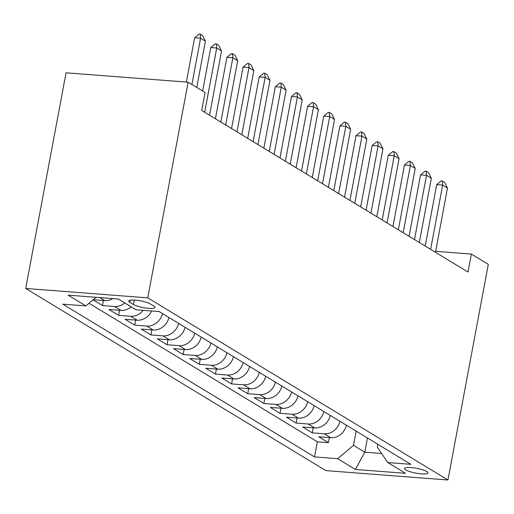 <?xml version="1.0" encoding="UTF-8"?>
<svg xmlns="http://www.w3.org/2000/svg" width="514" height="514" viewBox="0 0 514 514"><rect width="100%" height="100%" fill="white"/><g stroke="black" fill="none" stroke-linecap="round" stroke-linejoin="round"><path stroke-width="0.77" d="M426.781 471.531A11.95 2.416 -169.4 0 0 413.796 467.875A11.95 2.416 -169.4 0 0 404.479 468.517A11.95 2.416 -169.4 0 0 405.668 469.905A11.95 2.416 -169.4 0 0 418.659 473.561A11.95 2.416 -169.4 0 0 427.969 472.919A11.95 2.416 -169.4 0 0 426.781 471.531M25.7 288.463L325.87 470.612L447.945 479.999L147.769 297.857L25.7 288.463L66.055 72.815L188.13 82.201L147.769 297.857M93.073 299.861L102.472 305.567L103.417 300.51M131.179 306.839A14.938 12.889 -58.8 0 1 120.97 310.411L108.929 309.486L118.612 315.358L119.556 310.302M151.643 310.976A14.938 12.889 -58.8 0 1 137.109 320.203L125.069 319.278L134.752 325.15L135.696 320.093M168.945 317.517A14.938 12.889 -58.8 0 1 153.249 329.994L141.202 329.069L150.885 334.942L151.836 329.885M185.079 327.315A14.938 12.889 -58.8 0 1 169.382 339.786L157.342 338.861L167.024 344.74L167.975 339.677M201.218 337.107A14.938 12.889 -58.8 0 1 185.522 349.578L173.481 348.653L183.164 354.531L184.108 349.475M217.358 346.899A14.938 12.889 -58.8 0 1 201.661 359.376L189.621 358.444L199.303 364.323L200.248 359.267M233.497 356.69A14.938 12.889 -58.8 0 1 217.801 369.168L205.761 368.242L215.443 374.115L216.388 369.058M249.637 366.482A14.938 12.889 -58.8 0 1 233.941 378.959L221.894 378.034L231.576 383.907L232.527 378.85M265.77 376.274A14.938 12.889 -58.8 0 1 250.074 388.751L238.033 387.826L247.716 393.698L248.667 388.642M281.91 386.065A14.938 12.889 -58.8 0 1 266.213 398.543L254.173 397.618L263.855 403.496L264.8 398.434M298.049 395.864A14.938 12.889 -58.8 0 1 282.353 408.334L270.313 407.409L279.995 413.288L280.94 408.232M314.189 405.655A14.938 12.889 -58.8 0 1 298.493 418.133L286.446 417.201L296.135 423.08L297.079 418.023M330.322 415.447A14.938 12.889 -58.8 0 1 314.632 427.924L302.585 426.999L312.268 432.872L313.219 427.815M188.13 82.201L205.073 92.481L201.713 110.459L467.991 272.034L471.357 254.064L435.654 251.32M129.875 302.38L133.422 304.532A11.578 2.345 -169.4 0 0 146.008 308.072A11.578 2.345 -169.4 0 0 155.029 307.449A11.578 2.345 -169.4 0 0 153.879 306.106L150.326 303.954A11.578 2.345 -169.4 0 0 137.746 300.414A11.578 2.345 -169.4 0 0 128.725 301.037A11.578 2.345 -169.4 0 0 129.875 302.38L130.28 300.202M377.809 444.257L377.27 447.154L387.774 462.542L410.866 464.322L159.109 311.555L136.017 309.775L118.265 299.007L68.118 295.145L85.87 305.92L62.772 304.147L314.529 456.907L337.627 458.687L353.51 445.323L364.811 452.179L381.581 453.47M387.774 462.542L405.527 473.317L355.38 469.455L337.627 458.687M112.9 298.595A14.938 12.889 121.2 0 1 104.83 300.619L93.233 299.726M89.025 303.266L317.356 441.815L328.407 442.663L329.352 437.607M346.462 425.239A14.938 12.889 -58.8 0 1 330.765 437.716L318.725 436.791L328.407 442.663M340.011 421.319A14.938 12.889 121.2 0 1 324.315 433.797L312.268 432.872M323.871 411.528A14.938 12.889 121.2 0 1 308.175 424.005L296.135 423.08M307.732 401.736A14.938 12.889 121.2 0 1 292.036 414.213L279.995 413.288M291.592 391.944A14.938 12.889 121.2 0 1 275.896 404.422L263.855 403.496M275.453 382.153A14.938 12.889 121.2 0 1 259.756 394.63L247.716 393.698M259.319 372.361A14.938 12.889 121.2 0 1 243.623 384.832L231.576 383.907M243.18 362.563A14.938 12.889 121.2 0 1 227.484 375.04L215.443 374.115M227.04 352.771A14.938 12.889 121.2 0 1 211.344 365.248L199.303 364.323M210.901 342.979A14.938 12.889 121.2 0 1 195.204 355.457L183.164 354.531M194.761 333.188A14.938 12.889 121.2 0 1 179.065 345.665L167.024 344.74M178.628 323.396A14.938 12.889 121.2 0 1 162.932 335.873L150.885 334.942M162.488 313.604A14.938 12.889 121.2 0 1 146.792 326.075L134.752 325.15M143.155 310.327A14.938 12.889 121.2 0 1 130.652 316.283L118.612 315.358M124.722 302.926A14.938 12.889 121.2 0 1 114.513 306.492L102.472 305.567M471.357 254.064L488.3 264.35L447.945 479.999M367.465 437.986L364.811 452.179L355.38 469.455M356.17 431.13L353.51 445.323M96.118 297.304L85.87 305.92M317.356 441.815L314.529 456.907M191.915 84.502L200.582 38.203L194.639 37.747L199.201 34.001L200.19 34.078L202.612 35.543L205.42 41.146L196.759 87.438M186.344 82.067L194.639 37.747M205.42 41.146L200.582 38.203L200.19 34.078M204.688 112.264L216.715 48.001L210.779 47.539L215.34 43.793L216.33 43.87L218.752 45.341L221.56 50.937L209.532 115.2M202.644 91.01L210.779 47.539M221.56 50.937L216.715 48.001L216.33 43.87M220.827 122.056L232.855 57.793L226.918 57.337L231.473 53.584L232.469 53.662L234.885 55.133L237.699 60.729L225.672 124.992M215.417 118.773L226.918 57.337M237.699 60.729L232.855 57.793L232.469 53.662M236.967 131.847L248.994 67.585L243.058 67.128L247.613 63.376L248.603 63.453L251.025 64.925L253.839 70.521L241.811 134.79M231.557 128.564L243.058 67.128M253.839 70.521L248.994 67.585L248.603 63.453M253.106 141.639L265.134 77.376L259.191 76.92L263.753 73.174L264.742 73.251L267.164 74.716L269.972 80.312L257.944 144.582M247.697 138.362L259.191 76.92M269.972 80.312L265.134 77.376L264.742 73.251M269.246 151.437L281.274 87.168L275.331 86.712L279.892 82.966L280.882 83.043L283.304 84.508L286.112 90.104L274.084 154.373M263.836 148.154L275.331 86.712M286.112 90.104L281.274 87.168L280.882 83.043M285.379 161.229L297.407 96.96L291.47 96.503L296.032 92.758L297.021 92.835L299.437 94.3L302.251 99.902L290.224 164.165M279.969 157.946L291.47 96.503M302.251 99.902L297.407 96.96L297.021 92.835M301.519 171.021L313.546 106.758L307.61 106.295L312.165 102.549L313.154 102.627L315.577 104.098L318.391 109.694L306.363 173.957M296.109 167.737L307.61 106.295M318.391 109.694L313.546 106.758L313.154 102.627M317.658 180.812L329.686 116.549L323.749 116.093L328.305 112.341L329.294 112.418L331.716 113.89L334.524 119.486L322.503 183.749M312.249 177.529L323.749 116.093M334.524 119.486L329.686 116.549L329.294 112.418M333.798 190.604L345.826 126.341L339.882 125.885L344.444 122.133L345.434 122.21L347.856 123.681L350.664 129.277L338.636 193.547M328.388 187.321L339.882 125.885M350.664 129.277L345.826 126.341L345.434 122.21M349.938 200.396L361.959 136.133L356.022 135.677L360.584 131.931L361.573 132.002L363.996 133.473L366.803 139.069L354.776 203.338M344.528 197.119L356.022 135.677M366.803 139.069L361.959 136.133L361.573 132.002M366.071 210.194L378.098 145.925L372.162 145.468L376.723 141.723L377.713 141.8L380.129 143.265L382.943 148.861L370.915 213.13M360.661 206.911L372.162 145.468M382.943 148.861L378.098 145.925L377.713 141.8M382.21 219.986L394.238 155.716L388.301 155.26L392.857 151.514L393.846 151.591L396.268 153.056L399.082 158.659L387.055 222.922M376.801 216.702L388.301 155.26M399.082 158.659L394.238 155.716L393.846 151.591M398.35 229.777L410.378 165.514L404.441 165.052L408.996 161.306L409.986 161.383L412.408 162.854L415.216 168.451L403.188 232.713M392.94 226.494L404.441 165.052M415.216 168.451L410.378 165.514L409.986 161.383M414.49 239.569L426.517 175.306L420.574 174.85L425.136 171.098L426.125 171.175L428.547 172.646L431.355 178.242L419.328 242.505M409.08 236.286L420.574 174.85M431.355 178.242L426.517 175.306L426.125 171.175M430.629 249.361L442.65 185.098L436.714 184.642L441.275 180.889L442.265 180.967L444.687 182.438L447.495 188.034L435.467 252.297M425.219 246.077L436.714 184.642M447.495 188.034L442.65 185.098L442.265 180.967M104.83 300.619L99.838 297.587M330.765 437.716L324.315 433.797M314.632 427.924L308.175 424.005M298.493 418.133L292.036 414.213M282.353 408.334L275.896 404.422M266.213 398.543L259.756 394.63M250.074 388.751L243.623 384.832M233.941 378.959L227.484 375.04M217.801 369.168L211.344 365.248M201.661 359.376L195.204 355.457M185.522 349.578L179.065 345.665M169.382 339.786L162.932 335.873M153.249 329.994L146.792 326.075M137.109 320.203L130.652 316.283M120.97 310.411L114.513 306.492M134.257 300.073L133.422 304.532"/></g></svg>
